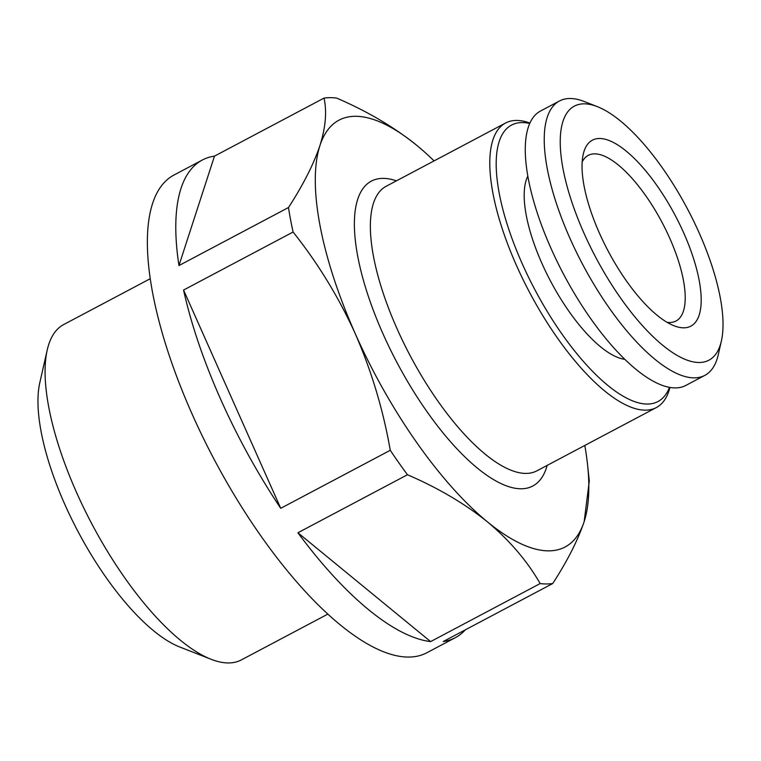 <?xml version="1.0" encoding="UTF-8"?>
<svg xmlns="http://www.w3.org/2000/svg" width="761" height="761" viewBox="0 0 761 761"><rect width="100%" height="100%" fill="white"/><g stroke="black" fill="none" stroke-linecap="round" stroke-linejoin="round"><path stroke-width="1.14" d="M582.155 162.007A93.727 33.807 -117.9 0 1 588.272 155.349A93.727 33.807 -117.9 0 1 594.598 153.855A93.727 33.807 -117.9 0 1 669.67 238.05A93.727 33.807 -117.9 0 1 676.015 321.009A93.727 33.807 -117.9 0 1 669.69 322.502A93.727 33.807 -117.9 0 1 667.074 322.322M599.497 233.304A105.227 37.964 -117.9 0 1 583.23 154.283A105.227 37.964 -117.9 0 1 624.439 149.698A105.227 37.964 -117.9 0 1 683.749 233.009A105.227 37.964 -117.9 0 1 674.075 325.784A105.227 37.964 -117.9 0 1 599.497 233.304M699.178 232.952A143.753 51.862 -117.9 0 1 721.399 340.918A143.753 51.862 -117.9 0 1 665.095 347.178A143.753 51.862 -117.9 0 1 584.067 233.361A143.753 51.862 -117.9 0 1 597.299 106.626A143.753 51.862 -117.9 0 1 699.178 232.952M721.399 340.918L718.308 354.559A155.254 56.01 -117.9 0 1 704.819 375.373A155.254 56.01 -117.9 0 1 569.989 238.402A155.254 56.01 -117.9 0 1 559.468 100.985A155.254 56.01 -117.9 0 1 584.267 101.517L597.299 106.626M704.819 375.373L685.861 385.418A155.254 56.01 -117.9 0 1 551.031 248.438A155.254 56.01 -117.9 0 1 540.519 111.02L559.468 100.985M624.857 359.335A106.959 38.583 -117.9 0 1 541.937 263.43A106.959 38.583 -117.9 0 1 527.82 176.152M327.877 614.089L241.361 659.911A189.755 68.452 -117.9 0 1 211.044 659.254L179.786 647.012A162.16 58.492 -117.9 0 1 64.866 504.505A162.16 58.492 -117.9 0 1 39.8 382.726L47.23 349.984A189.755 68.452 -117.9 0 1 63.715 324.538L150.231 278.716M211.044 659.254A189.755 68.452 -117.9 0 1 76.566 492.491A189.755 68.452 -117.9 0 1 47.23 349.984M669.965 387.435A161.009 58.083 -117.9 0 1 656.324 407.573A161.009 58.083 -117.9 0 1 516.5 265.522A161.009 58.083 -117.9 0 1 505.599 123.016A161.009 58.083 -117.9 0 1 529.922 123.044M669.499 387.349A156.405 56.419 -117.9 0 1 522.132 263.506A156.405 56.419 -117.9 0 1 529.723 123.482M465.38 629.804A270.26 97.494 -117.9 0 1 455.335 637.67A270.26 97.494 -117.9 0 1 443.197 641.552L552.733 583.535A270.26 97.494 -117.9 0 1 540.158 583.573L430.621 641.599A270.26 97.494 -117.9 0 1 297.922 532.767L407.458 474.74A270.26 97.494 -117.9 0 1 390.269 450.293L280.733 508.31A270.26 97.494 -117.9 0 1 220.633 399.221A270.26 97.494 -117.9 0 1 183.563 290.055L293.099 232.029A270.26 97.494 -117.9 0 1 288.486 207.534L178.949 265.56A270.26 97.494 -117.9 0 1 202.331 160.019A270.26 97.494 -117.9 0 1 214.478 156.129L324.015 98.102A270.26 97.494 -117.9 0 1 336.59 98.064C367.154 111.211 393.837 126.935 416.619 145.237A241.513 87.125 -117.9 0 1 419.701 147.805A241.513 87.125 -117.9 0 1 434.074 160.894M455.335 637.67L426.902 652.729A270.26 97.494 -117.9 0 1 192.2 414.288A270.26 97.494 -117.9 0 1 173.898 175.078L202.331 160.019M407.458 474.74C438.117 487.934 464.79 503.658 487.487 521.913A241.513 87.125 -117.9 0 1 355.368 333.917C371.625 371.301 383.259 410.093 390.269 450.293M552.733 583.535C567.421 560.867 577.903 540.205 584.172 521.57A241.513 87.125 -117.9 0 1 487.487 521.913C509.699 540.519 527.259 561.066 540.158 583.573M293.099 232.029C317.974 263.306 338.731 297.266 355.368 333.917A241.513 87.125 -117.9 0 1 319.934 145.57C313.627 164.281 303.144 184.933 288.486 207.534M324.015 98.102C327.03 111.401 325.67 127.22 319.934 145.57A241.513 87.125 -117.9 0 1 416.619 145.237L418.312 146.635M584.8 445.451A241.513 87.125 -117.9 0 1 587.559 464.695A241.513 87.125 -117.9 0 1 584.172 521.57L589.299 480.952L587.559 464.695M214.478 156.129L178.949 265.56M183.563 290.055L280.733 508.31M297.922 532.767L430.621 641.599M656.324 407.573L536.895 470.831A161.009 58.083 -117.9 0 1 397.071 328.781A161.009 58.083 -117.9 0 1 386.169 186.274L505.599 123.016M547.159 465.39A172.509 62.231 -117.9 0 1 478.821 469.28A172.509 62.231 -117.9 0 1 382.992 333.813A172.509 62.231 -117.9 0 1 396.433 180.833"/></g></svg>
